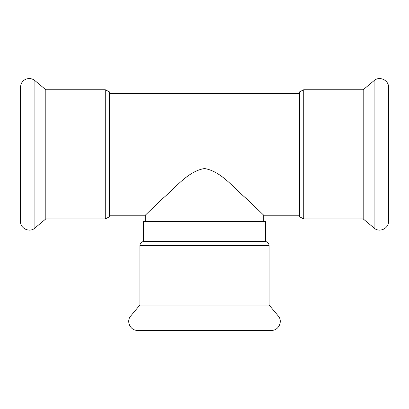 <?xml version="1.0" encoding="UTF-8"?>
<svg xmlns="http://www.w3.org/2000/svg" width="409" height="409" viewBox="0 0 409 409"><rect width="100%" height="100%" fill="white"/><g stroke="black" fill="none" stroke-linecap="round" stroke-linejoin="round"><path stroke-width="0.61" d="M109.356 215.226L145.282 215.226L162.629 198.544C174.812 188.631 187.619 171.228 204.5 168.534C221.381 171.228 234.188 188.631 246.371 198.544L263.718 215.226L299.644 215.226M109.356 93.431L299.644 93.431L299.644 91.831L299.644 216.826L303.729 218.907L363.192 218.907L374.092 228.048C379.353 232.951 388.923 228.488 388.55 221.305L388.55 87.352C388.923 80.164 379.353 75.706 374.092 80.609L374.092 228.048M303.729 218.907L303.729 89.75L363.192 89.75L363.192 218.907M45.808 89.75L45.808 218.907L105.271 218.907L109.356 216.826L109.356 91.831L105.271 89.75L45.808 89.75L34.908 80.609C32.475 78.676 29.75 78.109 26.743 78.911C23.937 79.821 22.009 81.657 20.956 84.412L20.45 87.352L20.45 221.305C20.077 228.488 29.647 232.951 34.908 228.048L34.908 80.609M45.808 218.907L34.908 228.048M143.605 241.494L143.605 221.545L265.395 221.545L265.395 241.494L143.605 241.494C141.34 241.903 140.113 243.258 139.924 245.553L269.076 245.553L269.076 305.017L139.924 305.017L130.778 315.917C125.875 321.183 130.338 330.748 137.521 330.375L271.479 330.375C278.662 330.748 283.125 321.183 278.222 315.917L130.778 315.917M139.924 245.553L139.924 305.017M105.271 218.907L105.271 89.75M263.718 221.545L263.718 215.226M145.282 221.545L145.282 215.226M303.729 89.75L299.644 91.831M363.192 89.75L374.092 80.609M269.076 305.017L278.222 315.917M269.076 245.553C268.887 243.258 267.66 241.903 265.395 241.494"/></g></svg>
